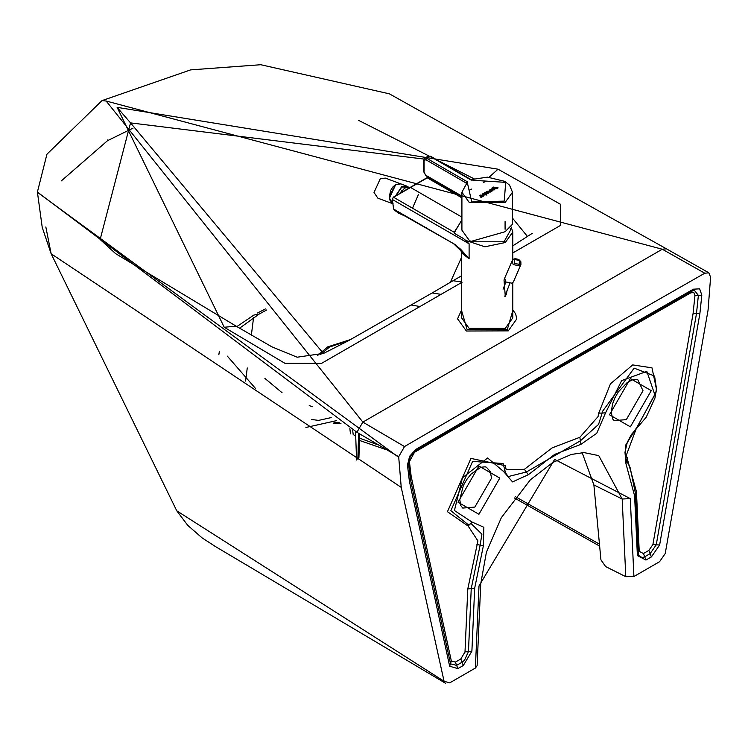 <?xml version="1.0" encoding="UTF-8"?>
<svg xmlns="http://www.w3.org/2000/svg" width="748" height="748" viewBox="0 0 748 748"><rect width="100%" height="100%" fill="white"/><g stroke="black" fill="none" stroke-linecap="round" stroke-linejoin="round"><path stroke-width="1.12" d="M520.917 264.521L520.86 261.725L518.71 259.406L515.185 258.649L513.605 259.173L512.174 260.753L513.175 264.577L519.673 265.877L520.917 264.521L513.446 281.865L512.202 283.23L505.704 281.931L504.704 278.097L512.174 260.753L513.418 259.388M581.991 452.231L593.884 484.928L600.934 559.841L605.637 566.573L625.795 576.689L633.911 576.521L630.284 498.607L554.642 459.394L479 585.946L480.74 583.777L486.387 552.286L501.319 517.71L530.425 479.739L552.809 462.46L571.341 454.438L584.01 452.587L598.755 455.626L622.177 499.019L630.284 498.607M704.775 273.207L662.279 249.234L666.384 248.794L389.381 93.837L260.781 64.721L190.628 69.882L101.999 100.615L106.16 101.027L362.864 422.106L404.509 446.565L554.642 358.984L704.775 273.207L708.861 272.824L710.6 277.209L708.047 310.261L665.215 553.585L659.568 561.711L633.911 576.521M474.662 179.109L358.61 120.372M133.051 128.132L107.525 140.68L107.31 139.97M450.333 282.342L461.61 257.237M423.957 159.072L130.535 122.896L321.556 351.233M489.155 177.192L498.009 169.188L117.099 107.347L130.535 122.896L100.138 239.519M498.009 169.188L560.299 204.157L560.533 225.391L512.782 252.964M512.483 218.107L527.677 236.733M461.61 275.75L453.064 280.734L461.61 281.968M404.509 446.565L398.684 456.729L401.237 487.387L444.069 681.269L449.716 682.868L475.373 668.058L479 585.946M453.064 280.734L432.194 292.936L441.049 294.375L321.565 363.36L284.773 363.229L224.222 327.259L117.099 107.347M480.74 583.777L477.112 665.711L475.373 668.058M51.154 253.787L176.762 510.819L444.069 681.269M599.457 544.142L515.335 496.635M265.4 308.933L257.536 312.991M266.634 309.999L259.163 314.067L253.881 315.058L236.873 326.596M349.868 428.613L350.475 433.859M107.525 140.68L61.355 180.857M45.834 226.953L51.145 253.759L401.237 487.387M398.684 457.29L37.4 192.273M264.895 378.423L282.061 392.7M224.222 327.259L236.106 326.137M420.011 306.521L411.045 304.997L432.194 292.936M312.739 406.725L309.214 405.631L312.804 406.762M305.904 427.473L336.385 420.675M219.37 351.401L218.827 354.739M259.163 314.067L239.575 328.204M227.345 356.142L255.405 388.334M334.122 422.405L339.246 422.358M460.609 249.234L453.512 243.633L468.996 258.63L460.609 249.234L454.027 243.96M405.051 216.097L393.953 209.823L398.768 213.264L405.051 216.097L456 245.054L393.635 209.094L392.279 199.436L393.308 197.154L426.996 177.706L427.987 177.687M469.061 243.736L463.582 238.631L469.108 243.783L469.108 258.78L461.61 252.927L461.61 317.881L469.108 328.325L505.283 328.325L512.782 317.881L512.782 282.8M461.909 217.107L410.128 187.215M461.909 219.734L454.485 232.441L393.588 197.276L427.267 177.837L461.909 197.837M461.909 220.09L454.475 231.871M463.582 238.631L454.55 233.423L454.485 232.441M466.238 240.585L484.919 246.793L505.283 242.53L512.782 232.086L511.221 227.009M504.573 278.48L504.03 280.061L505.283 296.255L506.461 293.992L507.069 290.346M469.108 243.783L392.279 199.436M393.308 197.154L392.335 199.454L393.635 209.094M466.182 240.51L465.602 240.052M510.155 228.131L510.688 229.879L504.021 241.8L470.37 241.8M395.683 184.55L392.859 186.963L390.783 190.244L389.334 196.313L389.895 200.099L392.887 203.755L389.493 198.136L395.636 184.691L400.834 183.886L406.716 186.084L401.657 186.748L395.617 195.789M418.319 194.714L412.634 207.916M479.879 195.49L481.815 196.612L482.862 196.425L481.142 197.425L481.441 196.827L479.879 195.49M481.441 196.846L479.505 195.705M482.862 196.444L480.777 197.21M483.124 196.294L480.814 194.948L483.489 196.07M480.814 194.948L483.124 196.275M482.208 193.891L483.685 195.976L482.208 193.891L486.957 195.041L483.161 194.443L484.068 195.733M483.161 194.461L486.957 195.06M484.639 193.835L485.48 194.041M485.003 192.526L486.443 194.611L482.946 193.732L484.919 193.218L485.003 192.526M484.919 193.236L484.611 192.76M482.946 193.713L486.443 194.592M488.079 193.012L486.929 192.975M487.004 192.395L486.509 191.656L488.818 192.984L487.21 193.554L486.509 192.694L485.013 192.535L487.004 192.376L486.144 191.871M485.443 192.292L487.21 193.554M487.21 193.573L488.818 193.003M487.855 191.376L489.136 192.806L487.35 191.264L489.407 191.021L490.436 192.058L487.855 191.376L489.089 191.273M489.089 191.292L490.436 192.058M489.136 192.806L487.35 191.264M490.062 190.637L490.155 189.983M490.417 189.833L492.006 190.749L490.417 189.814M490.062 190.618L492.006 190.731M490.436 189.394L492.745 190.74L490.697 191.282L489.435 190.488L490.436 189.394M491.277 191.31L489.435 190.506L489.884 189.721M491.277 191.329L492.745 190.721M493.839 187.757L494.652 187.776L493.839 187.757M493.82 187.542L494.652 187.795M491.586 189.076L492.708 189.973L494.372 189.824L494.998 188.935L493.568 189.693L492.352 189.403L492.979 188.019L496.84 188.113L492.96 188.767L494.148 188.917L498.149 187.87L493.315 187.047L491.586 189.057L492.708 189.945L494.372 189.805L494.998 188.954M492.352 189.403L492.296 188.73L493.287 188.374M492.352 189.422L492.296 188.748M492.979 188.038L496.84 188.131M492.96 188.786L496.42 188.683L498.149 187.87M493.315 187.065L493.334 187.757M492.558 188.187L492.165 187.711M484.667 181.54L483.404 182.269L484.928 181.923M483.404 182.288L484.667 181.558M470.109 189.45L471.633 189.094M486.509 192.713L485.013 192.545M505.078 229.29L505.078 221.52L505.078 229.29M461.909 230.141L469.314 240.463L471.081 241.389L505.078 231.74L512.483 224.241L512.483 192.245L505.078 202.568L469.342 202.586L461.909 192.245L461.909 230.141M393.177 203.886L377.843 198.155L374.019 192.498L380.274 178.753L385.342 178.089L400.75 183.858M392.887 203.774L389.353 198.229L395.608 184.485L400.676 183.821M320.481 354.599L329.475 347.063L348.792 340.527M514.512 259.481L519.383 260.454L519.196 264.343L514.334 263.371L514.512 259.481M593.884 484.928L622.177 499.019L625.795 576.689M106.16 101.027L662.279 249.234L362.864 422.106L356.918 432.269L398.684 456.729M643 390.736L637.81 379.769L634.828 379.292L632.2 379.891L627.161 382.583L618.259 391.989L614.837 397.973L612.565 403.892L611.219 412.344L612.771 419.114L614.22 420.628L626.31 419.637L643 390.736M651.265 390.652L630.368 378.591L609.48 414.775L630.368 426.837L651.265 390.652M441.049 294.375L462.086 282.23M458.019 502.217L478.916 466.032L499.804 478.094L478.916 514.278L458.019 502.217M471.923 522.001L483.863 527.265L483.348 545.928L474.681 588.18L471.894 651.153L463.33 665.486L457.898 668.619L449.66 666.234L409.39 481.198L407.464 465.06L409.642 456.252L415.925 449.37L554.642 368.512L693.359 289.196L699.642 288.831L701.82 295.114L699.894 313.477L659.624 545.011L651.386 556.914L645.954 560.046L637.39 555.605L634.603 495.849L625.936 463.61L625.422 445.537L637.361 426.482L654.855 394.804L646.842 371.363L621.653 380.592L605.553 412.868L596.764 433.27L580.934 444.34L554.642 454.391L528.34 474.709L512.52 481.908L503.731 471.651L487.631 457.972L462.442 477.822L454.419 510.529L471.923 522.001L470.053 524.049L471.343 523.806L481.908 534.165L480.141 545.18L483.348 545.928M692.078 291L693.359 289.196M554.642 368.512L553.38 370.307M552.333 371.055L552.118 372.102L690.797 292.814L693.873 292.627L694.939 295.712L698.38 295.413L694.294 290.205L692.592 290.841L553.903 370.148L415.215 450.988L408.492 463.302L410.39 479.216L450.502 663.588L451.334 660.942L455.373 662.111L460.805 658.979L465.004 651.947L467.79 588.975L477.925 540.935L468.183 526.096L447.444 511.688L470.95 458.412L505.33 465.705L506.172 469.641L524.385 469.314L552.118 447.893L579.85 437.29L598.054 416.599L598.699 413.176L610.48 383.808L632.686 364.912L651.985 367.838L656.791 390.821L636.052 429.174L626.3 455.27L636.445 491.604L639.231 551.36L643.43 553.539L648.862 550.406L652.901 544.572L693.05 313.73L699.894 313.477M659.624 545.011L656.258 544.796L696.472 313.599L698.38 295.413L701.82 295.114M652.901 544.572L656.258 544.796L650.124 553.66L651.386 556.914M580.934 444.34L580.392 440.815L526.368 472.007L528.34 474.709M605.553 412.868L602.131 413.027L598.559 424.415L580.392 440.815L579.85 437.29M637.361 426.482L636.707 427.828M625.936 463.61L626.618 460.609L625.45 457.813L624.973 452.231L627.31 442.292L631.368 434.569L646.179 417.262L654.977 398.029L656.445 388.614L654.575 376.048L634.145 368.138L602.308 411.643L602.131 413.027L598.699 413.176M634.603 495.849L635.52 493.727M645.954 560.046L644.692 556.793L642.223 557.643L638.717 555.493L638.427 553.978L635.641 494.222L630.218 467.865L626.618 460.609L627.301 457.608M637.39 555.605L638.306 553.483M643.43 553.539L644.692 556.793L650.124 553.66L648.862 550.406M690.797 292.814L691.03 291.729M694.939 295.712L693.05 313.73M552.118 372.102L413.438 452.933L410.362 456.317L409.296 460.628L411.185 476.467L451.334 660.942M524.385 469.314L526.368 472.007L508.201 476.588L505.545 472.839L503.124 463.489L472.614 461.394L450.857 510.706L467.921 524.451L470.053 524.049L468.183 526.096M635.548 492.539L636.445 491.604M638.353 552.276L639.231 551.36M101.999 100.615L46.937 154.2L37.4 192.058L356.918 432.269M253.581 317.451L251.356 335.179M247.251 367.96L245.615 381.087M352.645 430.25L353.206 434.56L354.533 435.364M359.507 438.132L376.74 444.406M491.539 478.178L490.286 471.577L486.359 467.21L485.115 466.799L480.899 467.276L471.175 473.989L466.733 479.533L463.33 485.527L459.768 499.786L460.815 505.62L462.769 508.07L474.849 507.079L491.539 478.178M356.562 460.011L355.562 431.961M415.925 449.37L414.682 451.156M407.464 465.06L408.38 462.844M409.39 481.198L410.287 478.832M449.66 666.234L450.502 663.588M457.898 668.619L456.635 665.365L450.586 663.859M503.731 471.651L504.741 469.716M505.536 466.976L504.629 469.314L503.124 463.489M470.38 523.974L471.343 523.806M476.925 544.422L480.141 545.18L471.24 588.582L474.681 588.18M467.79 588.975L471.24 588.582L468.454 651.555L471.894 651.153M465.004 651.947L468.454 651.555L464.536 660.232L462.068 662.232L463.33 665.486M455.373 662.111L456.635 665.365L462.068 662.232L460.805 658.979M413.513 452.26L413.438 452.933M408.586 461.301L409.296 460.628M410.194 477.869L411.185 476.467M357.862 459.263L358.619 433.765M427.23 228.458L426.5 227.56M426.996 177.706L428.52 178.566M389.418 195.985L395.636 184.691M396.019 195.555L401.854 187.019L407.941 186.981M401.769 190.731L400.264 193.04L404.883 187.954L409.979 187.299M430.82 156.79L471.305 180.156M424.088 159.698L424.088 160.67L425.771 159.698L426.612 158.239L424.827 158.062L423.742 160.184L423.742 171.844L426.014 175.789L461.909 196.509M472.82 180.24L505.704 182.372L504.236 201.119L471.764 201.96L467.098 181.614L426.612 158.239L429.978 156.304L428.193 156.126L430.577 156.239L471.053 179.614L487.434 177.145L504.732 181.325L509.594 185.186L512.483 192.245M424.088 171.357L424.088 160.67M467.369 183.372L466.387 183.952L466.256 183.073L466.256 183.728M467.098 181.614L466.256 183.073L425.771 159.698M424.088 172.33L425.771 175.247L461.909 196.107M473.493 179.829L470.464 179.67M426.612 175.733L425.771 175.247M512.782 309.915L515.624 313.851L516.821 318.844L508.285 330.868L466.378 331.018L457.561 318.844L461.61 309.915M512.782 310.71L507.303 329.485L467.089 329.485L461.61 310.71M317.414 355.655L327.689 346.885L350.419 339.592M503.067 289.158L505.9 282.118M504.807 296.311L509.734 283.754M666.384 248.794L708.861 272.824M532.286 233.311L512.782 245.858M635.398 493.231L630.218 467.865M176.762 510.819L187.757 525.367L202.138 537.915L215.583 546.638L445.546 683.279M599.644 546.105L514.334 497.934M384.996 449.258L359.442 440.432M37.4 192.058L42.234 227.42L51.173 253.843M411.045 304.997L348.661 340.602L323.772 353.318L297.162 357.207L271.861 346.82L236.022 326.091L115.585 253.609L100.017 239.369M467.921 524.451L470.24 524.011M358.937 457.439L359.62 434.354M311.514 419.45L318.517 420.404L331.177 417.599M340.957 423.368L333.103 423.097M460.459 249.084L461.61 252.927M512.782 232.095L512.782 259.827M427.781 177.594L461.909 197.238M400.161 193.106L404.799 187.954L409.951 187.29M408.23 186.972L406.716 186.084M424.827 158.062L428.193 156.126M466.602 183.559L461.909 192.245"/></g></svg>
